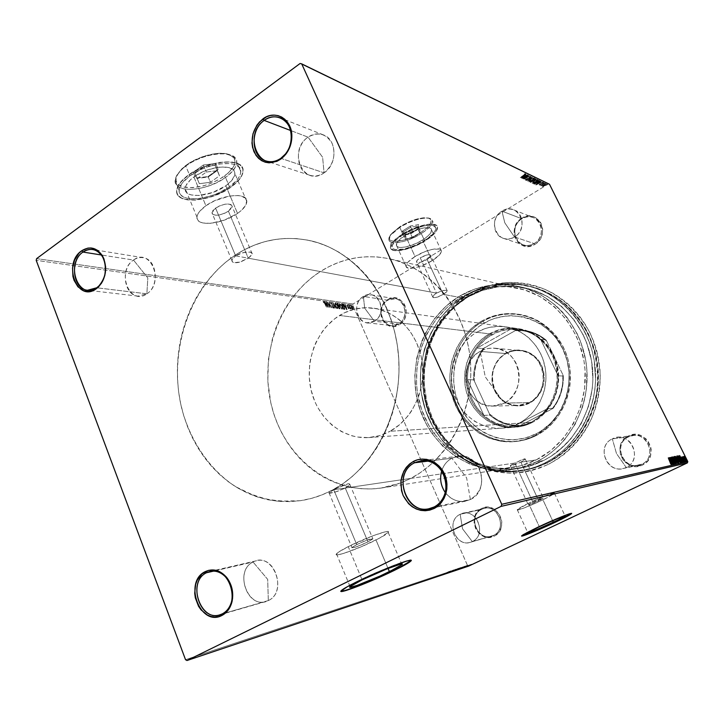 <?xml version="1.0" encoding="UTF-8"?>
<svg xmlns="http://www.w3.org/2000/svg" width="724" height="724" viewBox="0 0 724 724"><rect width="100%" height="100%" fill="white"/><g stroke="black" fill="none" stroke-linecap="round" stroke-linejoin="round"><path stroke-width="0.54" stroke-dasharray="3.62 2.71" d="M547.127 462.699C528.647 471.134 508.529 473.152 489.379 468.772C464.22 461.478 443.296 442.934 431.839 418.644C412.255 375.322 428.717 319.139 468.917 295.609L468.908 294.216C428.02 318.18 411.286 375.294 431.196 419.368C440.355 438.138 453.713 452.717 471.279 463.107C483.351 468.817 496.058 472.157 509.397 473.143C522.837 472.681 535.878 469.713 548.521 464.247L547.127 462.699L544.611 463.098C536.737 467.007 528.547 469.623 520.058 470.953C477.713 477.487 436.4 448.247 424.309 406.571C411.938 364.968 429.613 316.524 466.057 295.066L468.917 295.609C432.626 316.949 415.024 365.131 427.35 406.508C439.387 447.948 480.537 477.026 522.683 470.51C531.135 469.197 539.28 466.591 547.127 462.699C579.906 446.491 601.318 406.897 597.427 367.62C593.635 328.316 565.308 294.894 530.601 286.451C508.755 281.464 488.193 284.523 468.917 295.609L466.057 295.066C485.415 283.908 506.067 280.831 528.022 285.835C562.883 294.315 591.354 327.927 595.164 367.466C599.065 406.978 577.544 446.798 544.611 463.098L547.127 462.699L548.521 464.247L540.285 467.831L531.805 470.51L523.144 472.265L514.402 473.089L505.66 472.989L497.008 471.976L488.528 470.066L480.293 467.297L464.862 459.288L451.242 448.328L445.26 441.866L435.205 427.323L427.92 411.051L423.649 393.63L422.689 384.688L423.133 366.697L426.726 349.086L429.667 340.624L437.739 324.723L442.807 317.438L454.781 304.523L468.908 294.216L476.627 290.179L493.044 284.568L501.587 283.048L510.266 282.441L518.99 282.74L527.669 283.962L536.222 286.107L544.557 289.166L552.602 293.102L560.249 297.908L567.444 303.528L574.087 309.908L580.114 317.003L585.454 324.741L590.042 333.031L593.834 341.8L596.775 350.959L598.839 360.407L599.988 370.036L600.223 379.756L599.535 389.458L597.934 399.033L595.427 408.381L592.06 417.395L587.852 426.002L582.874 434.083L577.173 441.577L570.811 448.4L563.86 454.491L556.403 459.794L548.521 464.247C566.82 454.346 581.888 438.473 591.508 418.653C596.857 404.87 599.762 390.517 600.232 375.584C599.246 360.697 595.852 346.515 590.042 333.031C579.779 313.745 564.258 298.668 545.724 289.672C532.973 284.813 519.913 282.451 506.538 282.586C493.297 284.152 480.754 288.025 468.908 294.216L468.917 295.609C486.6 286.061 505.442 282.641 525.443 285.346C538.366 288.396 550.466 293.799 561.734 301.564C572.231 310.56 580.947 321.311 587.879 333.809C596.766 353.457 599.59 375.656 595.897 397.286C592.295 411.44 586.503 424.436 578.53 436.282C569.48 447.151 559.009 455.957 547.127 462.699M324.053 172.855C337.529 164.529 337.14 139.578 323.483 134.935C318.27 133.008 313.13 133.741 308.062 137.153L290.605 130.492L308.062 137.153C318.234 131.451 326.298 133.632 332.253 143.678C336.099 155.262 333.366 164.991 324.053 172.855L322.623 157.307L308.062 137.153L322.623 157.307L324.053 172.855C303.637 187.751 287.283 150.61 308.062 137.153C294.424 145.922 295.483 171.244 309.7 175.217C314.551 176.737 319.338 175.95 324.053 172.855L281.536 158.547L324.053 172.855M280.849 158.312L281.536 158.547L280.849 158.312M146.863 293.808C159.841 285.935 156.99 259.156 143.081 257.699C139.732 257.174 136.537 257.961 133.497 260.061L101.351 254.975L133.497 260.061C150.574 246.848 164.909 282.496 146.863 293.808L147.823 277.944L133.497 260.061L147.823 277.944L146.863 293.808C129.605 306.487 115.912 271.364 133.497 260.061C120.483 268.269 123.786 295.175 137.994 296.116L146.863 293.808L97.45 287.871L146.863 293.808M96.708 287.781L97.45 287.871L96.708 287.781M268.323 600.567C286.713 592.576 275.591 555.353 256.604 560.729L213.716 571.082L253.056 562.014C272.396 550.638 288.795 591.399 268.323 600.567L267.681 579.39L253.056 562.014L267.681 579.39L268.323 600.567C248.766 611.291 233.155 571.245 253.056 562.014C234.621 570.421 246.486 607.898 265.762 601.544L225.626 612.911L268.323 600.567M222.322 613.871L225.626 612.911L222.322 613.871M470.374 499.515C491.098 490.483 480.673 452.645 458.636 456.22L451.885 458.247L428.481 461.079L451.885 458.247C463.55 453.749 472.817 457.423 479.704 469.279C484.166 482.456 481.053 492.528 470.374 499.515L466.627 477.894L451.885 458.247L466.627 477.894L470.374 499.515C460.745 503.461 452.4 501.162 445.341 492.628C450.726 499.488 457.45 502.338 465.496 501.171L470.374 499.515L437.577 506.275L470.374 499.515M434.065 506.999L437.577 506.275L434.065 506.999M641.826 464.193C625.111 472.944 611.382 444.509 628.495 436.898L628.341 436.02C610.178 444.093 624.749 474.283 642.505 464.998L641.826 464.193L622.549 468.618C605.698 472.627 596.567 445.749 612.314 438.853L628.495 436.898C613.328 443.495 622.133 469.206 638.351 465.342L641.826 464.193C656.587 457.993 649.111 433.015 633.337 435.504L628.495 436.898L612.314 438.853C594.54 446.789 608.784 476.546 626.169 467.423L616.486 453.541L612.314 438.853L616.486 453.541L626.169 467.423C644.333 459.496 629.545 429.359 612.314 438.853L617.346 437.396C633.735 434.807 641.509 460.953 626.169 467.423L641.826 464.193L642.505 464.998L636.577 466.473L630.495 465.514L625.192 462.274L623.083 459.939L620.35 454.31L619.907 448.102L620.568 445.079L623.554 439.739L628.341 436.02L634.233 434.472L640.324 435.359L645.69 438.563L647.844 440.889L650.632 446.572L651.175 449.695L650.424 455.912L647.374 461.297L642.505 464.998C661.066 456.935 645.944 426.355 628.341 436.02L628.495 436.898C645.075 427.812 659.302 456.6 641.826 464.193M534.059 243.554C518.827 253.291 506.357 227.472 521.968 218.793L521.914 218.141C505.352 227.354 518.574 254.767 534.764 244.441L534.059 243.554L514.456 236.956C510.818 239.047 507.108 239.508 503.334 238.323C492.257 235.2 491.352 217.064 501.949 211.155L521.968 218.793C511.723 224.422 512.61 241.807 523.307 244.839C526.963 245.979 530.547 245.554 534.059 243.554C544.104 238.178 543.742 221.218 533.525 217.68C529.615 216.223 525.76 216.594 521.968 218.793L501.949 211.155C485.804 220.259 498.682 247.156 514.456 236.956L504.791 222.793L501.949 211.155L504.791 222.793L514.456 236.956C530.936 227.825 517.597 200.629 501.949 211.155C505.877 208.847 509.868 208.449 513.913 209.951C524.484 213.607 524.855 231.318 514.456 236.956L534.059 243.554L534.764 244.441L532.131 245.671L526.556 246.441L521.271 244.893L518.999 243.327L515.597 238.884L514.13 233.3L514.203 230.332L515.941 224.621L519.561 219.897L521.914 218.141L527.28 216.177L532.828 216.503L535.407 217.526L539.661 221.11L541.181 223.535L542.683 229.182L541.986 235.146L540.837 237.952L539.199 240.504L534.764 244.441C551.67 235.209 537.968 207.489 521.914 218.141L521.968 218.793C537.09 208.756 549.978 234.857 534.059 243.554M398.399 324.062C384.833 332.769 373.792 307.953 387.702 300.261L387.765 299.591C373.005 307.754 384.716 334.099 399.123 324.859L398.399 324.062L374.353 321.175L367.149 322.759C355.565 321.945 352.751 302.234 363.348 296.415L387.702 300.261C377.412 305.836 380.154 324.786 391.403 325.583L398.399 324.062C408.58 318.696 406.245 299.989 395.268 298.759L387.702 300.261L363.348 296.415C349.031 304.442 360.371 330.253 374.353 321.175L364.706 308.18L363.348 296.415L364.706 308.18L374.353 321.175C388.942 313.139 377.222 287.039 363.348 296.415L371.141 294.831C382.453 296.089 384.851 315.574 374.353 321.175L398.399 324.062L399.123 324.859L394.318 326.488L389.394 325.936L387.132 324.859L383.412 321.311L381.213 316.397L380.878 310.858L382.435 305.51L383.865 303.175L385.666 301.166L390.091 298.487L395.033 297.881L399.757 299.455L403.539 302.976L404.879 305.32L406.2 310.696L405.567 316.316L404.535 318.931L403.078 321.284L399.123 324.859C414.173 316.687 402.064 290.053 387.765 299.591L387.702 300.261C401.168 291.292 412.562 316.37 398.399 324.062M493.388 535.443C478.591 543.244 466.5 516.049 481.668 509.361L481.65 508.465C465.559 515.579 478.383 544.43 494.103 536.167L493.388 535.443L470.274 542.312C455.152 547.263 445.649 520.637 460.165 514.312L481.668 509.361C467.623 515.461 476.826 540.964 491.451 536.176L493.388 535.443C507.28 529.606 498.782 504.429 484.356 508.411L460.165 514.312C444.5 521.262 456.971 549.643 472.274 541.552L462.555 528.837L460.165 514.312L462.555 528.837L472.274 541.552C488.257 534.638 475.342 505.895 460.165 514.312L462.944 513.334C477.858 509.207 486.637 535.507 472.274 541.552L493.388 535.443L494.103 536.167L488.854 537.398L483.478 536.321L478.799 533.117L475.496 528.294L474.084 522.565L474.745 516.791L477.406 511.841L479.36 509.922L484.184 507.542L489.587 507.397L494.745 509.515L498.881 513.606L501.334 519.027L501.804 521.986L501.126 527.823L498.411 532.81L494.103 536.167C510.529 529.081 497.243 499.859 481.65 508.465L481.668 509.361C496.356 501.261 508.845 528.773 493.388 535.443M434.328 294.668L436.509 293.102L420.228 257.798C417.739 259.391 416.508 260.703 416.526 261.744C417.92 263.283 421.459 262.531 427.142 259.482L443.278 294.36L437.875 297.003L433.676 297.826L432.807 296.768L434.328 294.668L433.052 296.143L433.124 297.627L436.599 297.437L443.278 294.36L460.591 297.573C425.585 318.207 408.472 364.796 420.173 404.942C431.613 445.151 471.062 473.532 511.705 467.65C520.194 466.41 528.375 463.822 536.24 459.894L520.873 462.156L538.737 500.791C532.583 503.669 529.108 505.017 528.303 504.827L532.909 502.194L514.864 463.052L510.284 465.704L515.108 464.573L520.873 462.156L510.909 465.74L510.284 465.704L510.827 465.215L514.864 463.052L345.276 488.066L367.991 541.887C358.271 546.448 352.914 548.33 351.927 547.543L356.742 544.593L333.746 489.768L328.913 492.981L335.357 492.012L345.276 488.066L337.348 491.379L330.624 493.144L328.913 492.981L333.746 489.768L332.705 489.913C322.216 495.497 311.365 499.098 300.161 500.718C284.994 502.058 270.17 500.61 255.699 496.383L235.327 486.537C209.716 469.595 190.774 441.776 182.005 409.494C167.443 352.362 189.245 286.197 234.495 255.635L235.626 255.853L215.589 208.078L211.924 212.747C214.096 216.476 219.589 215.96 228.413 211.191L248.251 258.187L240.911 261.789L234.214 262.749L232.35 261.853L231.942 260.188L233.074 258.061L235.626 255.853L232.314 259.165L231.952 261.102L233.119 262.414L235.599 262.848L239.011 262.35L248.251 258.187L436.509 293.102L434.328 294.668M432.11 260.685C421.368 267.455 406.155 270.74 405.992 266.197C405.938 263.663 408.96 260.441 415.042 256.54L405.25 235.255C399.223 239.192 396.263 242.504 396.381 245.174C396.662 249.943 411.884 246.857 422.526 240.015L432.11 260.685L422.526 240.015L427.73 236.196L430.898 232.567L431.54 229.671L429.504 227.96L425.06 227.734L418.861 229.037L408.463 233.381L400.001 239.182L396.942 242.839L396.517 245.671L397.313 246.64L400.752 247.508L406.146 246.884L416.083 243.472L422.526 240.015C428.708 236.042 431.73 232.666 431.594 229.906C431.323 225.245 415.992 228.277 405.25 235.255L415.042 256.54C425.893 249.644 441.206 246.395 441.368 250.839C441.432 253.472 438.346 256.748 432.11 260.685L422.201 265.563L415.657 267.608L408.291 268.133L406.11 266.676L406.598 263.97L407.856 262.26L415.042 256.54L425.26 251.499L431.993 249.427L439.332 249.029L441.314 250.613L441.296 251.88L439.278 255.092L432.11 260.685M237.535 213.408C222.476 224.377 195.724 227.11 196.982 217.1C197.308 213.589 200.286 209.797 205.906 205.725L193.896 176.964C188.349 181.09 185.444 184.991 185.199 188.656C184.149 199.109 210.946 196.892 225.816 185.769L237.535 213.408L225.816 185.769L231.87 180.33L234.73 174.991L234.784 172.611L233.888 170.547L229.399 167.706L221.861 166.945L217.291 167.416L207.435 169.977L202.566 171.968L193.896 176.964L190.466 179.769L186.059 185.416L185.244 188.041L185.407 190.376L186.511 192.358L188.521 193.905L191.326 194.964L198.892 195.498L212.82 192.439L225.816 185.769C231.698 181.507 234.721 177.443 234.875 173.561C235.852 163.552 209.01 165.479 193.896 176.964L205.906 205.725C221.209 194.403 248.024 191.951 246.83 201.543C246.585 205.254 243.49 209.209 237.535 213.408L224.44 220.087L210.494 223.327L202.964 222.983L200.177 222.033L198.213 220.603L197.154 218.738L197.046 216.503L197.905 213.987L199.724 211.272L205.906 205.725L214.648 200.747L229.427 196.068L238.078 195.516L241.499 196.068L245.916 198.684L246.757 200.629L245.617 205.417L240.965 210.775L237.535 213.408M230.929 187.181C211.118 201.951 175.317 204.992 176.728 190.919C177.081 186.059 180.928 180.891 188.276 175.416L188.186 175.199C180.837 180.674 176.991 185.842 176.638 190.702C175.235 204.783 211.028 201.752 230.838 186.973L225.589 190.303L213.589 195.815L207.272 197.815L195.091 199.905L184.982 199.227L181.199 197.842L178.475 195.806L176.946 193.172L176.692 190.059L177.733 186.557L180.059 182.81L188.186 175.199L193.67 171.642L206.394 165.778L219.643 162.357L231.246 161.905L235.843 162.819L239.391 164.429L241.771 166.665L242.911 169.443L242.793 172.629L241.436 176.104L238.92 179.742L230.838 186.973C238.766 181.253 242.821 175.778 243.011 170.547C244.305 157.262 208.403 159.769 188.186 175.199L188.276 175.416C208.503 159.986 244.395 157.47 243.101 170.755C242.911 175.986 238.857 181.453 230.929 187.181L222.82 192.05L213.68 196.023L204.213 198.792L195.181 200.114L187.317 199.878L181.29 198.059L177.652 194.774L176.747 191.887L177.136 188.557L180.149 183.027L183.67 179.19L190.919 173.597L199.924 168.674L206.485 165.995L216.494 163.162L222.874 162.176L228.703 161.95L235.934 163.027L239.481 164.638L242.585 168.203L243.101 171.199L241.526 176.312L237.345 181.787L230.929 187.181M425.332 240.793C411.142 249.898 390.815 254.034 390.435 247.626C390.29 244.078 394.227 239.68 402.245 234.422L402.173 234.268C394.155 239.517 390.218 243.925 390.363 247.472C390.743 253.871 411.069 249.744 425.26 240.639L416.689 245.219L403.476 249.771L396.281 250.613L393.594 250.287L390.571 248.196L391.078 244.431L392.689 242.078L402.173 234.268L411.087 229.463L424.825 224.793L432.074 224.078L434.681 224.512L436.454 225.435L437.359 226.82L436.454 230.712L434.708 233.056L425.26 240.639C433.54 235.309 437.595 230.793 437.414 227.074C437.052 220.865 416.544 224.902 402.173 234.268L402.245 234.422C416.617 225.064 437.124 221.028 437.486 227.236C437.667 230.947 433.613 235.463 425.332 240.793L414.499 246.359L401.558 250.314L393.657 250.441L391.729 249.635L390.426 247.554L391.159 244.594L393.892 240.983L402.245 234.422L413.522 228.594L424.898 224.956L430.572 224.223L434.753 224.666L437.097 226.232L437.54 227.825L437.088 229.78L434.78 233.209L425.332 240.793M348.226 546.638C341.719 549.959 337.809 552.358 336.506 553.824C332.479 558.114 358.588 548.846 375.982 539.959L388.064 568.44L375.982 539.959C382.833 536.493 386.906 533.995 388.218 532.466C392.164 528.321 366.027 537.498 348.226 546.638L362.1 579.861L348.226 546.638L338.271 552.322L336.198 554.412L338.135 554.765L343.683 553.389L361.674 546.575L379.991 537.878L388.417 532.131L386.96 531.552L384.77 531.941L373.34 535.633L348.226 546.638M528.538 503.243C521.751 506.574 517.995 508.728 517.262 509.705C516.04 511.416 531 505.605 542.919 499.777L552.629 520.746L542.919 499.777C549.851 496.393 553.688 494.193 554.439 493.189C555.679 491.496 540.62 497.316 528.538 503.243L539.344 526.737L528.538 503.243L517.235 509.85L522.891 508.438L535.914 503.053L548.901 496.755L554.466 493.116L546.285 495.424L528.538 503.243M521.687 535.878L528.656 531.506L546.674 522.963L564.611 515.37L571.508 513.397C573.109 511.633 553.109 519.732 536.882 527.479L536.882 527.479C527.76 531.841 522.656 534.556 521.588 535.642L521.633 535.869M357.258 581.309C348.525 585.598 343.212 588.585 341.321 590.25L340.941 591.137L341.583 590.024L345.23 587.616L357.258 581.309C379.819 570.177 412.952 557.371 411.006 560.394L406.426 560.883L394.363 565.1L357.258 581.309M537.027 461.577C529.108 465.523 520.891 468.138 512.348 469.424C470.835 475.587 430.472 446.681 418.725 405.657C406.707 364.697 424.119 317.103 459.867 296.007L467.134 297.374C431.785 318.153 414.544 365.104 426.454 405.503C438.074 445.966 478.021 474.446 519.063 468.347C527.506 467.08 535.633 464.5 543.443 460.6L537.027 461.577L543.443 460.6L551 456.319L564.783 445.378L570.865 438.825L581.082 423.875L588.322 406.978L592.25 388.842L592.911 379.548L591.58 360.995L586.802 343.167L583.182 334.75L573.689 319.375L561.571 306.433L547.362 296.424L531.688 289.681L515.18 286.423L498.501 286.695L482.293 290.414L467.134 297.374L453.577 307.257L442.065 319.664L432.988 334.108L426.617 350.081L423.16 367.005L422.735 384.299L423.658 392.906L427.766 409.639L430.916 417.639L439.278 432.509L450.174 445.45L463.251 455.966L478.066 463.631L494.094 468.102L510.764 469.143L527.434 466.636L543.443 460.6C575.499 444.708 596.359 405.883 592.449 367.457C588.63 329.004 560.792 296.406 526.81 288.342C505.669 283.636 485.786 286.65 467.134 297.374L459.867 296.007C478.718 285.12 498.827 282.052 520.203 286.804C554.584 294.967 582.775 328.035 586.63 367.059C590.594 406.064 569.453 445.459 537.027 461.577L520.827 467.686L512.429 469.405L503.958 470.22L487.098 469.161L470.89 464.618L455.912 456.835L442.699 446.165L431.685 433.043L427.124 425.712L420.056 409.856L415.911 392.888L414.807 375.385L416.78 357.964L421.766 341.212L425.341 333.275L434.527 318.614L446.156 306.035L459.867 296.007L475.179 288.939L491.578 285.156L508.447 284.867L525.144 288.161L541.009 294.994L555.38 305.139L561.815 311.365L567.643 318.27L577.254 333.864L580.919 342.398L585.752 360.498L586.874 369.873L586.422 388.761L584.874 398.082L582.449 407.178L575.118 424.318L564.774 439.486L558.611 446.138L551.887 452.066L544.665 457.233L537.027 461.577C529.108 465.523 520.891 468.138 512.348 469.424C470.835 475.587 430.472 446.681 418.725 405.657C406.707 364.697 424.119 317.103 459.867 296.007L467.134 297.374C431.785 318.153 414.544 365.104 426.454 405.503C438.074 445.966 478.021 474.446 519.063 468.347C527.506 467.08 535.633 464.5 543.443 460.6L537.027 461.577L543.443 460.6L527.434 466.636L510.764 469.143L494.094 468.102L478.066 463.631L463.251 455.966L450.174 445.45L439.278 432.509L430.916 417.639L427.766 409.639L423.658 392.906L422.735 384.299L423.16 367.005L426.617 350.081L432.988 334.108L442.065 319.664L453.577 307.257L467.134 297.374L482.293 290.414L498.501 286.695L515.18 286.423L531.688 289.681L547.362 296.424L561.571 306.433L573.689 319.375L583.182 334.75L586.802 343.167L591.58 360.995L592.911 379.548L592.25 388.842L588.322 406.978L581.082 423.875L570.865 438.825L558.132 451.224L551 456.319L543.443 460.6C575.499 444.708 596.359 405.883 592.449 367.457C588.63 329.004 560.792 296.406 526.81 288.342C505.669 283.636 485.786 286.65 467.134 297.374L459.867 296.007C478.718 285.12 498.827 282.052 520.203 286.804C554.584 294.967 582.775 328.035 586.63 367.059C590.594 406.064 569.453 445.459 537.027 461.577L544.665 457.233L551.887 452.066L558.611 446.138L564.774 439.486L575.118 424.318L582.449 407.178L584.874 398.082L586.422 388.761L586.874 369.873L585.752 360.498L580.919 342.398L577.254 333.864L567.643 318.27L561.815 311.365L555.38 305.139L541.009 294.994L525.144 288.161L508.447 284.867L491.578 285.156L475.179 288.939L459.867 296.007L446.156 306.035L434.527 318.614L425.341 333.275L421.766 341.212L416.78 357.964L414.807 375.385L415.911 392.888L420.056 409.856L427.124 425.712L431.685 433.043L442.699 446.165L455.912 456.835L470.89 464.618L487.098 469.161L503.958 470.22L512.429 469.405L520.827 467.686L537.027 461.577M185.534 659.7L467.586 565.634L352.697 305.139L36.2 260.323L352.697 305.139L467.586 565.634L468.663 566.105L467.586 565.634L185.534 659.7M352 308.723L351.077 305.546L353.086 308.27L353.041 309.401L352 308.723L353.131 309.266L351.194 307.356L351.167 305.546L352.832 307.582L352.878 309.419L353.466 308.723L351.43 305.392L351.194 307.356L352 308.723M349.439 306.551L351.068 309.058L350.289 308.487L350.307 309.012L348.651 305.257L351.068 309.058L350.289 308.487L350.307 309.012L348.325 304.958L348.914 305.094L350.307 309.012L350.552 308.334L351.276 308.985L350.036 307.845L349.14 305.13L349.439 306.551M346.778 305.41L347.022 304.967L347.665 305.555L348.181 307.953L348.977 308.388L348.669 308.831L347.909 307.818L347.022 304.967L347.973 306.116L348.144 307.872L349.14 308.677L348.959 307.89L348.588 308.406L348.144 307.872L348.235 305.962L347.276 304.804L346.778 305.41L347.321 305.618L346.778 305.41M344.135 309.492L341.402 304.234L342.941 304.795L344.244 306.795L344.85 309.238L343.683 309.438L341.402 304.234L342.352 304.171L341.665 304.08L343.683 309.438L345.022 309.238L344.135 309.492M336.913 303.609L338.76 305.003L339.891 308.867L339.203 308.84L336.913 303.609L339.203 308.84L336.913 303.609L338.886 305.275L339.927 308.84L339.203 308.84L340.199 308.677L338.986 306.542L339.149 305.112L337.782 303.528L336.913 303.609M332.796 303.03L336.117 308.433L333.366 304.297L334.108 308.162L333.058 302.867L334.108 308.162L332.796 303.03L336.117 308.433L333.366 304.297L334.108 308.162L334.633 308.035L333.637 304.134L335.864 308.397L336.379 308.27L332.796 303.03M327.384 302.27L329.103 306.216L328.949 302.487L331.257 307.781L329.293 303.799L329.456 307.546L327.411 302.071L329.103 306.216L328.949 302.487L331.257 307.781L329.293 303.799L329.456 307.546L327.411 302.071L329.456 307.546L329.556 303.637L331.013 307.754L331.52 307.619L329.212 302.324L329.103 306.216L327.384 302.27M324.732 303.573L323.23 302.134L323.565 301.6L324.379 302.361L326.524 307.157L325.004 303.401L326.28 307.121L324.732 303.573L323.23 302.134L323.565 301.6L324.949 303.555L326.28 307.121L326.786 306.985L325.221 303.383L323.827 301.437L323.23 302.134L323.538 302.56L324.062 301.98L324.732 303.573M327.936 307.338L324.605 301.881L325.936 303.664L326.814 303.79L326.66 302.17L327.972 307.347L324.605 301.881L325.936 303.664L326.814 303.79L326.66 302.17L327.972 307.347L326.931 301.998L326.397 302.125L326.814 303.79L325.936 303.664L324.868 301.709L327.936 307.338M330.587 303.673L330.714 302.614L331.8 303.637L332.37 306.922L333.42 307.356L333.312 308.162L332.044 306.659L331.628 303.745L330.995 303.157L330.587 303.673L331.04 302.451L330.587 303.673L331.158 303.808L330.587 303.673M335.23 305.818L334.814 303.437L335.855 303.582L337.484 305.926L338.099 308.288L336.968 308.406L335.339 306.053L337.873 308.596L335.23 305.818L335.221 303.238L337.592 306.162L337.61 308.759L338.208 308.505L337.855 305.999L335.483 303.075L335.23 305.818M339.755 306.433L339.33 304.071L340.352 304.216L341.972 306.542L342.588 308.886L341.475 309.003L339.972 306.904L340.018 306.27L342.371 309.193L339.755 306.433L339.728 303.881L342.081 306.777L342.108 309.356L342.696 309.112L342.343 306.614L339.99 303.718L339.755 306.433M346.769 309.845L343.547 304.542L344.823 306.27L345.656 306.388L345.484 304.813L346.805 309.854L343.547 304.542L344.823 306.27L345.656 306.388L345.484 304.813L346.805 309.854L345.746 304.65L345.239 304.777L345.656 306.388L344.823 306.27L343.81 304.379L346.769 309.845M349.828 305.763L350.516 306.044L350.081 305.202L349.828 305.763M352.624 306.152L353.303 306.433L352.878 305.591L352.624 306.152M548.358 183.959L300.098 63.486L548.358 183.959L353.022 304.017L548.358 183.959L549.507 184.267L548.358 183.959M36.625 258.622L353.022 304.017L352.697 305.139L353.022 304.017L36.625 258.622M542.43 185.606L546.349 183.769L544.131 185.697L542.421 186.258L542.43 185.606L542.394 186.53L542.43 185.606L543.661 184.674L546.294 183.733L544.891 185.263L542.24 186.222L543.498 186.349L546.548 184.14L546.294 183.733L542.43 185.606M543.163 183.742L540.538 185.579L541.136 184.991L541.199 185.815L541.842 184.584L544.638 183.244L543.163 183.742M542.285 182.385L543.172 182.222L542.909 182.738L539.099 184.729L542.457 182.855L542.285 182.385L543.235 182.285L542.394 183.1L539.986 184.05L539.289 185.054L540.412 184.611L539.751 184.738L539.986 184.05L542.548 183.407L543.389 182.593L542.285 182.385L542.176 182.964L542.285 182.385M533.769 183.724L538.855 180.213L539.534 180.584L536.022 183.371L533.425 183.561L538.855 180.213L539.38 180.466L538.855 180.213L533.425 183.561L534.665 184.177L533.769 183.724M535.47 178.575L536.031 178.982L535.19 179.842L531.344 181.986L530.013 181.959L535.47 178.575L530.167 182.276L535.47 178.575L536.031 178.909L534.918 180.014L530.013 181.959L530.493 182.43L532.375 181.842L533.163 180.71L535.072 180.33L536.185 179.226L535.47 178.575M532.357 177.072L527.651 180.846L531.045 177.905L526.122 180.131L532.357 177.072L526.276 180.448L532.357 177.072L527.651 180.846L531.045 177.905L526.122 180.131L526.475 180.538L531.045 177.905L527.461 180.756L527.814 181.172L532.357 177.072M528.276 175.099L524.158 177.661L529.452 175.67L523.932 179.1L527.868 176.457L522.556 178.457L528.086 175.009L528.429 175.416L528.086 175.009L524.158 177.661L529.452 175.67L523.932 179.1L527.868 176.457L522.556 178.457L528.086 175.009L522.719 178.774L527.868 176.457L523.751 179.018L524.095 179.425L529.615 175.986L524.312 177.986L528.276 175.099M523.814 175.009L525.036 174.059L524.475 173.814L525.57 173.633L525.244 174.267L520.284 177.633L525.027 174.022L524.475 173.814L525.651 173.715L524.058 175.054L520.122 177.308L520.466 177.724L524.212 175.38L525.805 174.041L524.475 173.814L524.294 174.448L525.19 174.348L523.814 175.009M521.389 177.905L526.167 174.077L524.837 175.407L527.724 174.828L521.551 178.231L526.167 174.077L524.837 175.407L527.724 174.828L521.579 178.24L527.886 175.154L527.524 174.737L525.66 176.05L524.99 175.724L526.529 174.502L526.167 174.077L521.389 177.905M529.289 176.765L531.027 176.267L530.285 177.271L525.208 179.851L530.149 177.136L530.448 176.611L529.289 176.765L531.181 176.593L529.289 176.765L529.316 177.326L529.289 176.765M530.629 179.235L533.706 177.869L534.457 177.95L534.312 178.529L529.28 181.471L528.529 181.389L528.674 180.81L530.629 179.235L528.764 181.769L528.484 181.317L530.629 179.235L534.511 178.041L532.384 180.104L528.764 181.769L532.538 180.421L534.665 178.357L534.375 177.887L530.629 179.235M534.059 180.873L537.118 179.516L537.86 179.597L537.715 180.167L532.71 183.082L531.95 182.701L534.059 180.873L532.203 183.38L531.923 182.928L534.059 180.873L537.905 179.679L535.787 181.724L532.203 183.38L535.941 182.041L538.068 179.995L537.778 179.534L534.059 180.873M535.787 184.674L540.466 180.991L539.154 182.267L541.923 181.697L535.968 185L542.086 182.005L535.814 184.683L540.466 180.991L539.154 182.267L542.086 182.005L541.742 181.606L539.932 182.873L539.308 182.575L540.81 181.389L540.466 180.991L535.787 184.674M543.398 182.819L544.005 182.674L543.244 183.48L543.398 182.819L544.005 182.638L543.244 183.48L544.158 182.946L543.398 182.819M544.692 183.453L545.299 183.299L544.539 184.104L544.692 183.453L545.308 183.263L544.539 184.104L545.462 183.579L544.692 183.453M546.792 184.466L547.398 184.312L546.638 185.109L546.792 184.466L547.398 184.276L546.638 185.109L547.552 184.584L546.792 184.466M466.057 295.066L473.677 291.075L489.876 285.528L506.881 283.437L515.488 283.736L524.049 284.948L532.493 287.075L540.719 290.098L548.647 293.998L556.195 298.741L563.29 304.297L569.842 310.605L575.779 317.619L581.046 325.257L585.571 333.447L589.309 342.117L592.205 351.158L594.241 360.489L595.608 379.611L594.929 389.186L593.345 398.643L590.875 407.884L587.553 416.798L583.408 425.287L578.494 433.278L572.874 440.69L566.602 447.432L559.743 453.45L552.394 458.681L544.611 463.098L536.493 466.636L528.122 469.288L519.579 471.025L510.945 471.849L493.786 470.754L477.288 466.138L469.478 462.573L462.057 458.229L448.608 447.396L442.708 441.016L432.771 426.644L425.585 410.553L421.368 393.34L420.409 384.489L420.852 366.706L424.4 349.303L430.952 332.877L440.283 318.008L452.111 305.238L466.057 295.066L469.623 295.745C433.377 317.058 415.793 365.168 428.11 406.49C440.129 447.875 481.234 476.908 523.334 470.41C531.778 469.089 539.914 466.491 547.751 462.6L544.611 463.098C536.737 467.007 528.547 469.623 520.058 470.953C477.713 477.487 436.4 448.247 424.309 406.571C411.938 364.968 429.613 316.524 466.057 295.066C485.415 283.908 506.067 280.831 528.022 285.835C562.883 294.315 591.354 327.927 595.164 367.466C599.065 406.978 577.544 446.798 544.611 463.098L547.751 462.6C580.485 446.418 601.87 406.879 597.988 367.656C594.205 328.415 565.906 295.039 531.244 286.604C509.415 281.627 488.881 284.677 469.623 295.745L466.057 295.066L452.111 305.238L440.283 318.008L430.952 332.877L424.4 349.303L420.852 366.706L420.409 384.489L421.368 393.34L425.585 410.553L432.771 426.644L442.708 441.016L448.608 447.396L462.057 458.229L469.478 462.573L477.288 466.138L493.786 470.754L510.945 471.849L519.579 471.025L528.122 469.288L536.493 466.636L544.611 463.098L552.394 458.681L559.743 453.45L566.602 447.432L572.874 440.69L578.494 433.278L583.408 425.287L587.553 416.798L590.875 407.884L593.345 398.643L594.929 389.186L595.608 379.611L594.241 360.489L592.205 351.158L589.309 342.117L585.571 333.447L581.046 325.257L575.779 317.619L569.842 310.605L563.29 304.297L556.195 298.741L548.647 293.998L540.719 290.098L532.493 287.075L524.049 284.948L515.488 283.736L506.881 283.437L489.876 285.528L473.677 291.075L466.057 295.066M536.24 459.894L550.801 450.563L563.417 438.237L573.553 423.368L580.729 406.562L584.621 388.526L585.055 370.027L583.969 360.842L579.227 343.113L575.643 334.75L566.24 319.456L554.222 306.587L540.149 296.632L524.601 289.926L508.23 286.686L491.696 286.957L475.623 290.659L460.591 297.573L447.142 307.401L435.73 319.737L426.717 334.108L420.4 349.991L416.97 366.824L416.544 384.037L417.458 392.589L421.531 409.241L428.472 424.789L432.952 431.975L443.758 444.844L456.717 455.306L471.405 462.926L487.306 467.36L503.841 468.392L520.366 465.894L536.24 459.894C568.069 444.047 588.766 405.331 584.802 367.068C580.938 328.777 553.19 296.387 519.407 288.505C498.574 283.953 478.971 286.976 460.591 297.573L443.278 294.36L446.871 291.645L447.224 290.713L446.455 290.215L442.12 290.731L436.509 293.102L248.251 258.187L252.142 254.296L251.916 252.884L250.16 252.07L243.264 252.586L235.626 255.853L234.495 255.635C258.26 239.906 283.871 235.001 311.338 240.92C355.9 251.255 393.358 297.989 398.408 354.317C403.621 410.599 375.195 467.487 332.705 489.913L348.19 483.75L349.719 483.867L349.719 484.781L345.276 488.066L514.864 463.052L524.619 458.808L525.244 458.962L524.773 459.686L520.873 462.156L536.24 459.894M234.495 255.635L244.015 249.925L253.988 245.3L264.332 241.807L274.948 239.508L285.745 238.431L296.623 238.621L307.474 240.087L318.189 242.83L328.669 246.848L338.787 252.124L348.443 258.613L357.529 266.269L365.946 275.02L373.584 284.794L380.353 295.483L386.182 306.994L390.987 319.203L394.716 331.981L397.304 345.185L398.743 358.661L398.996 372.272L398.064 385.865L395.956 399.277L392.698 412.363L388.326 424.988L382.906 436.997L376.498 448.265L369.186 458.681L361.05 468.147L352.19 476.555L342.705 483.831L332.705 489.913L322.307 494.764L311.61 498.347L300.741 500.637L289.808 501.632L278.903 501.343L268.151 499.804L257.644 497.035L247.481 493.089L237.743 488.012L228.513 481.867L219.87 474.736L211.888 466.681L204.62 457.794L198.123 448.147L192.448 437.848L187.625 426.97L183.706 415.63L180.701 403.901L178.638 391.91L177.525 379.729L177.371 367.475L178.185 355.249L179.941 343.14L182.647 331.257L186.276 319.7L190.801 308.56L196.186 297.926L202.394 287.908L209.39 278.586L217.11 270.043L225.499 262.369L234.495 255.635C258.26 239.906 283.871 235.001 311.338 240.92C355.9 251.255 393.358 297.989 398.408 354.317C403.621 410.599 375.195 467.487 332.705 489.913L410.725 478.41C449.423 458.455 475.025 408.571 470.247 359.231C465.604 309.863 431.64 268.586 390.87 259.111C365.738 253.662 342.217 257.807 320.316 271.554L234.495 255.635L320.316 271.554C278.604 298.279 258.405 357.059 272.034 407.775C285.346 458.545 331.954 495.071 381.023 488.076L400.752 482.917L410.725 478.41L332.705 489.913C322.216 495.497 311.365 499.098 300.161 500.718L277.6 501.225C262.712 498.926 248.622 494.03 235.327 486.537C209.716 469.595 190.774 441.776 182.005 409.494C167.443 352.362 189.245 286.197 234.495 255.635L244.015 249.925L253.988 245.3L264.332 241.807L274.948 239.508L285.745 238.431L296.623 238.621L307.474 240.087L318.189 242.83L328.669 246.848L338.787 252.124L348.443 258.613L357.529 266.269L365.946 275.02L373.584 284.794L380.353 295.483L386.182 306.994L390.987 319.203L394.716 331.981L397.304 345.185L398.743 358.661L398.996 372.272L398.064 385.865L395.956 399.277L392.698 412.363L388.326 424.988L382.906 436.997L376.498 448.265L369.186 458.681L361.05 468.147L352.19 476.555L342.705 483.831L332.705 489.913L322.307 494.764L311.61 498.347L300.741 500.637L289.808 501.632L278.903 501.343L268.151 499.804L257.644 497.035L247.481 493.089L237.743 488.012L228.513 481.867L219.87 474.736L211.888 466.681L204.62 457.794L198.123 448.147L192.448 437.848L187.625 426.97L183.706 415.63L180.701 403.901L178.638 391.91L177.525 379.729L177.371 367.475L178.185 355.249L179.941 343.14L182.647 331.257L186.276 319.7L190.801 308.56L196.186 297.926L202.394 287.908L209.39 278.586L217.11 270.043L225.499 262.369L234.495 255.635M532.909 502.194L543.398 498.094L531.697 503.895L528.42 504.691L532.909 502.194C539.09 499.298 542.584 497.94 543.38 498.13L538.737 500.791L520.873 462.156L525.144 459.26L524.619 458.808L522.972 459.278L514.864 463.052L532.909 502.194M356.742 544.593L366.787 540.185L372.987 538.71L367.991 541.887L356.326 546.864L351.81 547.751L356.742 544.593C366.516 540.004 371.901 538.095 372.896 538.882L367.991 541.887L345.276 488.066L348.163 486.275L349.918 484.238L348.19 483.75L345.348 484.483L333.746 489.768L356.742 544.593M228.413 211.191L231.68 207.924L232.096 205.987L230.983 204.593L228.494 203.96L225.01 204.204L219.091 206.087L213.082 210.304L211.96 212.413L212.385 214.096L215.671 215.272L219.137 215.01L224.956 213.146L228.413 211.191L232.132 206.44C229.951 202.747 224.44 203.29 215.589 208.078L235.626 255.853L239.21 253.934L245.255 252.178L250.16 252.07L252.224 253.527L251.671 255.174L248.251 258.187L228.413 211.191M427.142 259.482L430.056 257.201L430.843 255.391L429.223 254.667L427.033 254.939L420.228 257.798L417.314 260.106L416.572 261.907L417.431 262.513L420.418 262.314L427.142 259.482C429.658 257.889 430.898 256.567 430.871 255.509C429.486 253.979 425.938 254.739 420.228 257.798L436.509 293.102L443.45 290.405L447.224 290.713L446.292 292.243L443.278 294.36L427.142 259.482M445.993 573.363L449.541 571.299L443.749 573.897L445.993 573.363M449.333 571.363L443.559 574.032L449.333 571.363M450.907 571.236L444.654 573.661L450.907 571.236M450.79 570.883L444.654 573.661L450.79 570.883M449.514 571.48L447.459 572.413L449.514 571.48M447.206 573.173L453.622 569.933L447.206 573.173M446.853 572.928L453.622 569.933L446.853 572.928M450.581 571.987L455.487 569.317L450.563 571.942M451.695 571.127L455.496 569.308L451.695 571.127M451.903 571.625L457.821 568.539L451.903 571.625M456.084 569.118L451.758 571.29L456.084 569.118M455.586 570.032L459.387 568.032L455.586 570.032M459.188 568.069L453.577 570.657L459.188 568.069M457.287 569.073L454.138 570.412L457.287 569.073M455.468 570.431L461.043 567.489L455.468 570.431M460.473 567.652L455.324 570.096L460.473 567.652M458.066 568.838L456.048 569.779L458.066 568.838M460.355 567.77L458.491 568.621L460.355 567.77M458.627 568.937L463.26 566.738L458.591 568.928M461.315 568.114L462.536 567.028L458.048 569.1L461.315 568.114M459.921 568.856L465.143 566.132L459.921 568.856M459.206 568.793L465.143 566.123L459.206 568.793M464.003 566.557L460.066 568.793L464.003 566.557M467.134 565.824L461.061 568.177L467.134 565.824M467.016 565.48L461.061 568.177L467.016 565.48M465.767 566.068L463.776 566.964L465.767 566.068M468.048 565.697L463.93 567.209L468.048 565.697M467.749 565.489L463.93 567.209L467.749 565.489M465.36 567.064L465.831 566.476L465.36 567.064M465.804 566.485L464.926 566.892L465.804 566.485M469.315 564.973L465.478 566.702L469.451 565.29M468.22 565.435L465.478 566.702L468.22 565.435M466.853 566.566L467.315 565.978L466.853 566.566M467.288 565.987L466.419 566.394L467.46 566.304M470.446 564.982L467.469 566.023L470.446 564.982M471.433 564.186L467.46 566.032L471.433 564.186M470.021 564.928L467.966 565.797L470.021 564.928M469.261 565.761L469.731 565.182L469.261 565.761M469.695 565.182L468.826 565.58L469.695 565.182M670.433 462.165L667.953 458.057L670.958 463.921L667.953 458.057L670.433 462.165M671.076 464.319L670.343 464.03L670.524 463.351L670.804 463.994L670.071 462.337L670.343 464.03L671.076 464.319M669.238 457.704L671.03 461.469L669.238 457.704M671.383 462.057L672.985 463.984L672.487 464.193L671.646 462.002L671.03 462.174L671.999 464.211L671.492 464.41L668.876 457.876L671.492 464.41L670.804 462.283L671.284 462.174L672.623 464.156L671.383 462.057M669.655 459.414L670.904 461.532L669.655 459.414M673.383 463.894L672.895 464.093L669.727 457.704L672.949 462.283L670.949 457.351L674.243 463.704L670.668 459.306L673.383 463.894M672.895 464.093L669.727 457.704L672.949 462.283L670.723 457.496L673.881 463.876L670.668 459.306L672.895 464.093M675.383 463.622L673.926 462.491L674.234 461.975L674.786 463.098L674.732 461.849L672.125 458.663L672.044 456.953L671.89 458.147L675.03 463.785M671.99 457.794L672.243 458.609L672.252 457.659L673.012 458.364L672.37 457.604M672.243 458.609L674.94 463.025L672.243 458.609M676.352 463.224L672.306 457.17L675.248 461.858L673.637 456.808L676.352 463.224M672.306 457.17L675.248 461.858L673.42 456.944L676.017 463.387L672.306 457.17M675.51 459.93L674.433 456.482L674.225 457.894L675.51 459.93M674.786 457.106L676.669 459.677L677.474 462.428L674.813 457.097L677.212 462.41L674.958 459.387L674.46 457.269L675.284 460.066L677.13 462.591M677.564 463.007L675.148 460.102L677.555 463.007M677.148 462.582L676.65 459.649L674.433 457.278M678.605 462.717L675.13 456.6L678.605 462.717M675.963 457.043L676.958 459.07L675.963 457.043M677.329 459.686L678.542 462.021L677.329 459.686M676.958 459.858L678.261 462.156L676.958 459.858M675.709 457.188L676.696 459.197L675.709 457.188M677.99 459.396L676.922 455.975L676.714 457.378L677.99 459.396M677.266 456.6L679.13 459.152L679.936 461.876L677.302 456.591L679.673 461.731L678.985 461.568L677.347 458.627L676.922 456.772L677.764 459.532L679.61 462.039L678.768 459.288L676.922 456.772M680.026 462.446L677.637 459.568L680.026 462.446M681.429 462.075L680.696 462.328L677.601 456.093L680.696 462.328L681.429 462.075M678.669 456.518L680.433 458.962L681.157 461.396L678.669 456.518M680.832 461.541L681.248 461.233L680.415 458.935L678.931 456.627L678.044 456.708L680.506 461.659L678.044 456.708L679.546 458.111L680.804 461.568M679.655 455.586L681.384 459.224L679.655 455.586M681.727 459.794L683.275 461.659L682.795 461.858L681.99 459.74L681.411 459.903L682.352 461.867L681.872 462.066L679.302 455.749L681.872 462.066L681.184 460.002L682.922 461.822L681.727 459.794M680.062 457.242L681.266 459.278L680.062 457.242M681.836 456.889L681.872 458.274L681.501 457.043M681.981 457.505L683.737 461.061L681.791 457.595M683.809 461.26L683.121 460.726L683.673 461.088L683.42 459.812L681.872 458.274L683.809 461.26M684.397 460.926L683.89 460.555L684.406 461.577L684.397 460.926M683.89 460.555L684.406 461.577L683.89 460.555M684.995 461.269L682.415 456.935L682.868 457.577L683.058 456.627L683.275 458.346L684.995 461.269M682.415 456.935L684.777 461.405L682.415 456.935M685.329 460.708L684.832 460.337L685.338 461.369L685.329 460.708M684.832 460.337L685.338 461.369L684.832 460.337M684.153 457.215L684.071 456.428L684.153 457.215M684.289 456.998L686.071 460.518L684.289 456.998M686.162 460.907L683.8 457.378L686.162 460.907M684.017 457.125L685.89 460.609L685.592 458.663L685.8 460.645L684.452 458.672L684.062 457.116L685.248 458.826L684.361 456.962M686.85 460.373L686.334 460.102L686.859 461.025L686.85 460.373M686.352 460.002L686.859 461.025L686.352 460.002M441.749 470.681C443.613 465.052 446.998 460.907 451.885 458.247C446.998 460.907 443.613 465.052 441.749 470.681M520.284 177.633L524.99 174.638L524.629 174.14L525.787 173.995L520.284 177.633M521.579 178.24L527.886 175.154L525.66 176.05L524.99 175.724L526.33 174.403L521.579 178.24M522.9 177.407L524.855 176.041L522.9 177.407L525.018 176.366L524.348 175.796L522.9 177.407M528.249 175.326L522.719 178.774L528.022 176.774L524.095 179.425L529.615 175.986L524.312 177.986L528.249 175.326M530.448 176.611L529.163 177.009L530.448 176.611L529.995 177.67L530.448 176.611M529.244 177.661L528.058 178.068L529.244 177.661M527.045 178.403L528.221 178.385L526.267 179.199L527.045 178.403M525.253 179.878L526.113 178.873L525.343 180.122L526.791 179.833L525.253 179.878M526.837 179.235L526.791 179.833L526.837 179.235L525.814 179.525L526.837 179.235M526.267 178.982L525.968 179.842L526.267 178.982L527.244 178.909L526.267 178.982M527.859 178.357L530.185 177.751L527.859 178.357M531.027 176.267L530.185 177.751L531.027 176.267M529.452 177.081L531.126 176.565L530.674 177.416L525.343 180.131L530.158 177.57L530.638 176.955L529.452 177.081M526.276 180.448L531.208 178.222L527.814 181.172L532.547 177.407L526.276 180.448M528.764 181.769L531.027 179.398L534.62 178.267L532.538 180.421L528.764 181.769M532.357 180.33L534.05 178.846L533.045 178.647L529.235 181.308L532.357 180.33L529.181 181.109L532.357 180.33L533.805 178.24L534.068 178.665L532.357 180.33M533.805 178.24L530.801 179.317L533.959 178.557L533.271 178.222L531.199 179.081L529.235 181.317L530.954 179.643L530.411 179.57L529.072 180.991L530.529 180.873L533.271 179.253L533.805 178.24M530.167 182.276L535.624 178.891L536.176 179.19L531.823 182.149L530.167 182.276M533.298 180.62L535.579 179.525L533.298 180.62M531.09 182.095L532.873 181.072L531.09 182.095L530.746 181.697L531.09 182.095L532.049 181.434L531.09 182.095M532.049 181.434L532.583 180.656L532.873 181.09L532.203 181.751L532.493 180.611L530.746 181.697L532.493 180.611L530.746 181.697L532.049 181.434M533.488 180.403L534.9 180.249L533.488 180.403L535.289 179.1L534.9 180.249L535.425 179.208L533.488 180.403M532.203 183.38L534.457 181.036L538.013 179.905L535.941 182.041L532.203 183.38M535.769 181.959L537.452 180.484L536.457 180.285L532.665 182.928L535.769 181.959L532.611 182.729L535.769 181.959L537.208 179.878L537.47 180.303L535.769 181.959M537.208 179.878L534.231 180.955L537.371 180.195L534.629 180.719L532.665 182.937L534.384 181.272L533.841 181.208L532.511 182.611L533.941 182.484L536.357 181.136L537.208 179.878M537.597 182.511L534.665 184.177L537.751 182.819L539.742 180.982L539.38 180.466L537.597 182.511M539.009 180.52L539.715 181.181L537.986 182.674L535 184.113L533.579 183.878L539.009 180.52M534.312 183.615L536.62 183.281L539.127 181.29L538.62 180.955L534.312 183.615L538.466 180.638L534.312 183.615M534.276 183.353L535.081 183.815L534.276 183.353L537.425 182.43L535.081 183.815L538.982 181.036L537.579 182.738L538.946 181.154L538.656 180.728L539.127 181.299L538.466 180.638L538.81 181.045L538.466 180.638L534.276 183.353M535.968 185L542.086 182.005L539.308 182.575L540.62 181.299L535.968 185M537.253 184.186L539.154 182.873L537.253 184.186L539.308 183.181L538.665 182.638L537.253 184.186M542.674 182.511L542.023 182.656L542.674 182.511L542.403 183.317L542.674 182.511M541.833 183.217L542.403 183.317L541.398 183.688L541.833 183.217M540.493 183.606L541.398 183.688L539.986 184.267L540.493 183.606M539.136 184.747L539.832 183.959L539.136 184.747M540.176 184.873L539.253 185.036L539.651 184.493L543.362 182.557L540.176 184.873M543.244 183.48L544.158 182.946L543.244 183.48M540.538 185.579L544.638 183.244L541.199 185.815L541.29 185.299L540.538 185.579M544.539 184.104L545.462 183.57L544.539 184.104M542.394 186.53L543.986 184.873L546.539 184.131L544.864 185.688L542.394 186.53M544.882 185.489L545.615 184.33L542.919 185.914L544.611 185.652L542.719 185.923L544.882 185.489L545.815 184.023L544.882 185.489M545.815 184.023L543.833 184.756L545.968 184.33L544.095 184.593L542.81 186.168L543.986 185.063L543.335 185.082L542.656 185.851L543.615 185.751L545.815 184.023M546.638 185.109L547.552 184.584L546.638 185.109M524.855 176.041L522.737 177.081L524.855 176.041M539.154 182.873L537.099 183.878L539.154 182.873M326.542 306.958L323.673 301.465L324.777 302.433L326.542 306.958M328.234 307.184L326.931 301.998L327.085 303.618L326.198 303.501L324.868 301.709L328.234 307.184M327.655 305.89L326.542 304.062L327.221 304.152L327.393 306.062L327.221 304.152L327.655 305.89L326.542 304.062L327.221 304.152L326.28 304.225L327.655 305.89M327.411 302.071L329.728 307.383L329.556 303.637L331.52 307.619L329.212 302.324L329.375 306.053L327.411 302.071M330.995 303.157L330.895 303.971L331.266 302.994L332.081 303.944L330.995 303.157M331.972 304.614L331.945 305.41L331.972 304.614M331.9 306.08L332.207 305.238L332.388 306.704L331.9 306.08M333.221 308.171L332.126 306.867L333.221 308.171L333.692 307.193L333.221 308.171M333.094 307.012L333.692 307.193L333.366 306.84L332.977 307.628L333.094 307.012M332.37 306.922L333.239 307.465L332.37 306.922L332.488 306.089L332.37 306.922M332.28 305.772L332.316 303.971L332.28 305.772M330.778 302.614L332.198 303.718L332.642 306.759L333.692 307.193L333.646 307.953L333.149 307.827L332.189 306.098L332.044 303.854L331.311 303.003L330.85 303.51L330.787 302.632M334.379 307.999L333.637 304.134L336.379 308.27L333.058 302.867L334.379 307.999M337.873 308.596L335.601 305.89L335.239 303.103L337.746 305.763L338.361 307.772L337.873 308.596M337.619 305.962L335.438 303.691L336.895 307.537L337.963 307.881L337.619 305.962L337.891 307.99L337.384 308.216L337.619 305.962L335.447 303.781L337.619 305.962M335.447 303.781L335.465 305.845L335.71 303.618L335.067 304.161L335.465 305.845L337.646 308.053L335.737 305.682L335.646 306.234L337.574 308.189L337.176 305.745L335.447 303.781M339.466 308.677L337.176 303.447L339.149 305.112L340.253 308.252L339.466 308.677M338.615 305.971L338.805 304.849L337.646 304.017L338.615 305.971M339.71 308.207L338.732 306.496L339.71 308.207L339.203 308.334L339.791 307.492L339.71 308.207L338.732 306.496L339.203 308.334L338.732 306.496L339.203 308.334L339.674 308.207M338.696 306.125L338.913 305.076L338.696 306.125L337.646 304.216L338.913 305.076L337.646 304.017L338.696 306.125M342.371 309.193L340.235 306.741L339.755 303.745L342.235 306.379L342.85 308.379L342.371 309.193M342.108 306.578L339.954 304.324L341.402 308.143L342.461 308.487L342.19 306.768L342.38 308.596L341.882 308.822L342.108 306.578L339.954 304.406L342.108 306.578M339.954 304.406L339.99 306.469L340.217 304.252L339.583 304.795L339.99 306.469L342.144 308.659L340.253 306.306L340.162 306.849L342.072 308.786L341.674 306.361L339.954 304.406M344.343 307.021L344.76 309.401L344.606 306.858L342.099 304.333L344.343 307.021M341.665 304.08L342.941 304.406L344.027 305.718L344.968 309.293L343.945 309.275L341.665 304.08M343.936 308.768L344.769 308.614L344.38 306.831L343.239 305.048L342.126 304.641L343.936 308.768M343.828 308.949L344.687 308.732L343.828 308.949L344.425 308.895L344.38 306.831L344.425 308.895L344.244 307.284L342.787 305.057L344.38 306.831L342.108 304.84L343.049 304.894L342.126 304.641L343.828 308.949M347.067 309.691L345.746 304.65L345.918 306.225L345.086 306.116L343.81 304.379L347.067 309.691M346.497 308.442L345.42 306.659L346.054 306.75L346.235 308.596L346.054 306.75L346.497 308.442L345.42 306.659L346.054 306.75L345.158 306.822L346.497 308.442M347.194 305.419L348 305.908L347.194 305.419M347.846 306.415L348 305.908L347.846 306.415M347.728 307.248L348.036 306.614L348.172 307.664L347.728 307.248M348.778 308.867L347.909 307.818L348.778 308.867M349.23 308.234L348.986 308.696L348.344 308.008L347.158 304.822L349.23 308.234M348.651 305.257L349.14 305.13L348.651 305.257M350.57 308.849L348.914 305.094L351.321 308.895L350.552 308.334L350.57 308.849M350.461 306.053L350.045 305.202L350.461 306.053M353.131 309.266L351.62 307.555L351.258 305.41L353.013 307.257L353.131 309.266M352.869 307.392L351.511 305.863L352.326 308.324L353.131 308.686L352.923 307.519L352.669 308.958L352.869 307.392L351.375 306.008L352.869 307.392M351.375 306.008L351.421 307.392L351.629 305.845L351.421 307.392L352.932 308.804L351.475 307.51L352.796 308.94L351.375 306.008M353.249 306.442L352.859 305.591L353.249 306.442M326.949 304.315L326.28 304.225L327.393 306.062L326.949 304.315M345.791 306.904L345.158 306.822L346.235 308.596L345.791 306.904M482.908 321.366L484.329 323.013C457.287 338.352 445.984 376.218 459.333 405.196C472.292 434.382 507.886 448.446 536.231 433.757L536.357 435.441C507.144 450.545 470.519 436.029 457.206 405.983C443.477 376.145 455.088 337.185 482.908 321.366C458.464 335.366 445.948 367.412 453.477 395.521C460.826 423.676 487.514 444.065 515.597 441.495C522.819 440.826 529.742 438.807 536.357 435.441L535.081 435.558C528.457 438.934 521.515 440.961 514.275 441.631C486.13 444.201 459.387 423.757 452.02 395.53C444.482 367.339 457.016 335.203 481.523 321.166L482.908 321.366L481.523 321.166C493.487 314.424 506.23 312.189 519.751 314.46C544.403 318.85 565.191 341.33 568.693 368.579C572.286 395.802 557.951 423.929 535.081 435.558L536.357 435.441C559.172 423.839 573.462 395.802 569.888 368.652C566.394 341.484 545.652 319.067 521.054 314.687C507.56 312.424 494.854 314.65 482.908 321.366C510.501 305.112 548.864 316.877 563.779 348.09C579.128 379.077 565.779 420.798 536.357 435.441L536.231 433.757L525.434 437.957L514.149 439.794L508.456 439.812L497.261 438.065L486.646 434.038L481.686 431.214L477.016 427.902L468.709 419.929L462.012 410.418L459.333 405.196L455.459 394.073L453.64 382.353L453.93 370.489L454.871 364.625L456.328 358.878L460.745 347.945L467.034 338.081L470.817 333.673L479.505 326.099L489.415 320.433L494.718 318.388L505.795 315.99L511.461 315.673L522.773 316.831L528.312 318.298L538.882 322.976L543.805 326.144L552.665 334.008L556.512 338.615L562.838 348.995L567.109 360.552L569.145 372.824L569.29 379.068L567.824 391.458L566.231 397.476L561.417 408.834L558.24 414.065L550.539 423.359L541.299 430.816L536.231 433.757C564.783 419.522 577.716 379.059 562.838 348.995C548.376 318.705 511.144 307.248 484.329 323.013L482.908 321.366M476.772 332.298C485.768 327.257 495.334 325.447 505.479 326.85C525.316 329.773 542.294 347.475 545.407 369.24C548.593 390.996 537.38 413.73 519.126 423.178L530.927 422.436C548.801 413.232 559.77 391.078 556.647 369.883C553.589 348.678 536.973 331.42 517.533 328.56C507.596 327.176 498.221 328.94 489.406 333.845L476.772 332.298L485.288 328.533L489.777 327.329L498.972 326.361L508.203 327.357L517.099 330.28L525.307 335.058L529.054 338.09L535.624 345.303L540.747 353.801L542.692 358.434L545.253 368.226L545.842 373.285L545.959 378.39L544.765 388.507L543.48 393.422L539.57 402.716L534.05 410.979L527.135 417.884L523.253 420.744L519.126 423.178L510.348 426.653L501.144 428.21L496.501 428.246L491.895 427.793L482.926 425.45L474.6 421.287L467.206 415.495L463.948 412.047L461.016 408.282L456.247 399.938L452.093 385.983L451.459 376.227L453.767 361.765L457.405 352.76L465.695 341.031L472.817 334.823L476.772 332.298L489.406 333.845L481.894 339.158L475.487 345.891L470.419 353.792L466.853 362.57L464.917 371.901L464.681 381.448L466.156 390.86L469.288 399.793L473.976 407.929L480.039 414.961L487.288 420.608L495.46 424.662L504.239 426.943L513.307 427.35L522.321 425.83L526.701 424.364L534.964 420.074L542.303 414.092L548.421 406.671L553.064 398.073L556.023 388.652L557.181 378.797L556.494 368.896L553.978 359.357L549.76 350.561L544.005 342.868L536.964 336.57L528.918 331.909L520.203 329.049L511.162 328.072L502.139 329.013L497.75 330.18L489.406 333.845C470.537 344.497 460.654 369.068 466.156 390.842C471.532 412.644 491.741 428.671 513.28 427.35C519.434 426.961 525.316 425.323 530.927 422.436L519.126 423.178C513.406 426.137 507.397 427.812 501.117 428.21C479.134 429.558 458.536 413.114 453.052 390.761C447.45 368.435 457.532 343.239 476.772 332.298M469.623 295.745L455.758 305.854L443.984 318.533L434.699 333.293L428.192 349.602L424.662 366.896L424.228 384.562L426.889 402.001L432.59 418.608L441.142 433.803L452.283 447.034L465.65 457.785L480.808 465.632L497.216 470.22L514.275 471.297L522.855 470.482L531.353 468.754L539.679 466.12L547.751 462.6L555.48 458.22L562.792 453.025L569.607 447.043L575.842 440.346L581.426 432.997L586.313 425.06L590.431 416.626L593.734 407.784L596.187 398.616L597.753 389.222L598.431 379.711L598.205 370.181L595.056 351.475L588.458 333.891L583.96 325.755L578.72 318.171L572.82 311.211L566.304 304.94L559.254 299.428L551.751 294.713L543.869 290.84L535.688 287.835L518.782 284.514L501.714 284.813L485.125 288.623L469.623 295.745M535.081 435.558L523.941 439.884L512.293 441.776L500.592 441.178L489.279 438.174L478.799 432.889L469.505 425.567L465.414 421.223L458.509 411.404L453.505 400.372L450.554 388.535L449.767 376.308L451.152 364.136L452.654 358.199L457.215 346.914L463.695 336.741L471.894 328.044L481.523 321.166L492.248 316.379L503.669 313.899L515.379 313.845L526.909 316.261L537.823 321.085L547.67 328.162L556.041 337.239L559.562 342.416L565.064 353.81L566.992 359.909L569.1 372.589L568.793 385.485L566.087 398.064L561.109 409.811L554.068 420.237L545.272 428.925L535.081 435.558M529.172 402.625C516.773 409.268 500.755 403.349 494.827 390.29C488.709 377.331 493.922 360.253 506.112 353.593L506.094 353.149C493.678 359.937 488.374 377.322 494.592 390.526C500.637 403.82 516.945 409.856 529.579 403.087L529.172 402.625L504.185 403.087L492.628 406.092C465.297 407.757 455.459 363.674 480.157 351.375L506.112 353.593C482.419 365.24 491.895 407.069 518.094 405.476L529.172 402.625C552.068 392.019 545.19 351.783 520.456 350.633C515.398 350.144 510.619 351.14 506.112 353.593L480.157 351.375C467.442 358.416 462.002 376.417 468.365 390.082C474.546 403.847 491.243 410.092 504.185 403.087L485.261 376.842L480.157 351.375L485.261 376.842L504.185 403.087C517.235 396.29 523.018 377.729 516.33 363.828C509.823 349.819 492.773 344.135 480.157 351.375C484.854 348.778 489.84 347.737 495.116 348.235C520.936 349.421 528.113 391.901 504.185 403.087L529.172 402.625L529.579 403.087L533.977 400.164L537.751 396.372L540.765 391.847L542.9 386.779L544.05 381.367L544.186 375.81L542.466 367.72L540.113 362.796L536.909 358.461L530.773 353.457L526.04 351.294L518.447 350L513.334 350.479L508.42 352.009L503.877 354.525L498.139 359.918L495.225 364.398L492.51 372L491.94 380.1L492.791 385.449L494.592 390.526L498.926 397.204L502.755 400.788L507.171 403.512L512.013 405.268L519.669 405.938L524.746 405.042L529.579 403.087C542.303 396.526 547.941 378.616 541.407 365.195C535.054 351.665 518.411 346.163 506.094 353.149L506.112 353.593C518.212 346.742 534.547 352.145 540.774 365.421C547.19 378.598 541.661 396.182 529.172 402.625M540.629 339.312C531.597 332.072 521.497 328.741 510.339 329.32C503.777 329.764 497.596 331.619 491.813 334.868L491.107 334.054C512.619 321.565 542.195 330.922 553.598 354.977C565.344 378.86 555.163 410.897 532.511 422.336L532.457 421.513C538.448 418.382 543.579 414.038 547.851 408.49C554.964 398.933 558.385 388.046 558.123 375.81C557.281 360.814 551.453 348.651 540.629 339.312L547.697 346.615L553.145 355.421L556.675 365.312L558.123 375.81L540.629 339.312L545.977 339.981L546.72 341.158L562.919 374.869L563.308 376.037L558.123 375.81L540.629 339.312L545.977 339.981C539.67 334.841 532.611 331.673 524.819 330.47L510.339 329.32L477.143 348.027L480.293 344.135L487.668 337.52L496.193 332.696L505.515 329.909L510.339 329.32L477.143 348.027C470.473 357.403 467.27 367.955 467.514 379.675L483.904 415.368L477.206 408.046L472.111 399.386L468.835 389.793L467.514 379.675C468.211 394.046 473.677 405.947 483.904 415.368C492.483 422.789 502.366 426.463 513.542 426.391L547.851 408.49L540.801 415.911L532.457 421.513L523.217 425.06L513.542 426.391C520.14 426.228 526.448 424.608 532.457 421.513L532.511 422.336C550.34 413.16 561.272 391.096 558.159 369.973C555.118 348.832 538.538 331.637 519.153 328.787C509.253 327.411 499.895 329.167 491.107 334.054L339.511 315.465C350.271 308.967 361.756 306.56 373.955 308.252C397.829 311.754 418.409 334.262 422.128 362.19C425.947 390.091 412.209 419.268 390.118 431.26L532.511 422.336L390.118 431.26L399.82 424.517L408.218 415.694L411.811 410.599L417.585 399.295L419.712 393.204L422.318 380.444L422.771 373.91L421.947 360.878L420.68 354.516L416.508 342.416L410.318 331.565L402.381 322.388L397.865 318.542L387.955 312.515L377.24 308.858L366.136 307.691L355.086 309.012L344.506 312.75L334.778 318.714L326.243 326.66L322.524 331.284L316.334 341.61L313.917 347.221L310.533 359.068L309.601 365.195L309.284 377.611L311.03 389.856L314.795 401.485L317.393 406.933L323.927 416.87L332.044 425.205L341.475 431.604L351.864 435.812L357.303 437.024L368.426 437.604L379.512 435.667L390.118 431.26C383.195 435.024 375.955 437.133 368.389 437.604C341.936 439.187 317.456 418.173 311.021 389.829C304.451 361.52 316.478 329.574 339.511 315.465L491.107 334.054C472.292 344.669 462.428 369.149 467.921 390.851C473.288 412.58 493.442 428.554 514.918 427.232C521.063 426.843 526.927 425.214 532.511 422.336C510.031 434.138 481.496 423.133 471.053 399.775C460.283 376.589 469.414 346.199 491.107 334.054L491.813 334.868C486.039 338.162 481.152 342.543 477.143 348.027L483.107 348.57L515.108 330.732L515.995 330.099L510.339 329.32L519.253 329.692C527.126 330.904 534.249 334.108 540.629 339.312M410.725 478.41L401.25 482.727L391.485 485.931L381.548 488.003L371.539 488.935L361.548 488.745L351.683 487.442L342.018 485.053L332.66 481.614L323.682 477.17L315.166 471.786L307.184 465.505L299.79 458.401L293.057 450.554L287.03 442.029L281.754 432.907L277.274 423.269L273.618 413.214L270.812 402.816L267.817 381.358L268.387 359.62L272.496 338.343L275.835 328.09L280.007 318.216L284.984 308.813L290.713 299.953L297.175 291.727L304.297 284.197L312.026 277.455L320.316 271.554L329.085 266.568L338.262 262.541L347.773 259.536L357.52 257.581L367.43 256.721L377.394 256.966L387.331 258.341L397.141 260.848L406.707 264.468L415.947 269.183L424.753 274.957L433.033 281.745L440.699 289.491L447.649 298.116L453.812 307.546L459.107 317.682L463.478 328.415L466.871 339.628L469.233 351.212L470.555 363.041L470.799 374.978L469.966 386.887L468.075 398.653L465.143 410.128L461.206 421.205L456.301 431.748L450.509 441.658L443.875 450.817L436.5 459.152L428.454 466.573L419.829 473.007L410.725 478.41M513.542 426.391L547.851 408.49L553.145 408.318L520.447 425.431L513.542 426.391C502.366 426.463 492.483 422.789 483.904 415.368L489.813 415.123L489.487 413.965L474.301 380.978L473.568 379.847L467.514 379.675L483.904 415.368L489.813 415.123C498.311 422.445 508.103 426.074 519.171 426.002L513.542 426.391M484.356 348L515.108 330.732L523.533 330.832L531.814 332.651L539.642 336.126L546.72 341.158L562.919 374.869L562.62 384.055L560.675 393.005L557.163 401.386L552.213 408.888L520.447 425.431L512.022 424.979L503.868 422.852L496.275 419.133L489.487 413.965L474.301 380.978L474.591 372.145L476.41 363.502L479.704 355.366L484.356 348C477.134 357.683 473.786 368.679 474.301 380.978L473.568 379.847L467.514 379.675C467.27 367.955 470.473 357.403 477.143 348.027L483.107 348.57C476.501 357.837 473.324 368.263 473.568 379.847C473.324 368.263 476.501 357.837 483.107 348.57L484.356 348M558.123 375.81C558.385 388.046 554.964 398.933 547.851 408.49L553.145 408.318C560.186 398.879 563.571 388.118 563.308 376.037L558.123 375.81M515.995 330.099C527.045 329.529 537.045 332.823 545.977 339.981L546.72 341.158C537.38 333.321 526.837 329.845 515.108 330.732L515.995 330.099M519.171 426.002C508.103 426.074 498.311 422.445 489.813 415.123L489.487 413.965C498.356 421.965 508.673 425.784 520.447 425.431L519.171 426.002M563.308 376.037C563.571 388.118 560.186 398.879 553.145 408.318L552.213 408.888C559.905 399.042 563.471 387.702 562.919 374.869L563.308 376.037M225.517 177.452L224.359 176.203C237.282 165.868 238.386 158.493 227.68 154.076C217.689 151.171 197.86 156.411 186.149 165.208L185.797 166.067C197.987 156.9 218.648 151.443 229.028 154.465C240.133 159.063 238.965 166.719 225.517 177.452C232.829 172.122 236.558 167 236.712 162.095C237.825 149.56 204.485 151.696 185.797 166.067L189.878 175.86C208.648 161.561 241.979 159.208 240.766 171.561C240.585 176.403 236.82 181.471 229.481 186.783L225.517 177.452L229.481 186.783C211.073 200.521 177.833 203.326 179.136 190.285C179.462 185.76 183.045 180.955 189.878 175.86L185.797 166.067C178.991 171.181 175.443 176.032 175.145 180.62C173.932 193.851 207.191 191.263 225.517 177.452C211.327 186.602 197.534 190.439 184.149 188.964C172.764 185.643 172.43 178.701 183.136 168.158L186.149 165.208L191.018 162.04L202.313 156.827L214.096 153.823L219.562 153.316L224.449 153.488L231.761 155.814L233.924 157.85L234.983 160.366L234.92 163.253L233.743 166.402L228.359 173L219.671 179.199L208.955 184.131L203.299 185.896L192.412 187.706L183.371 187L179.986 185.697L177.561 183.815L176.194 181.416L175.959 178.575L176.882 175.407L182.068 168.592L186.149 165.208L183.588 167.226C173.298 177.362 173.615 184.041 184.548 187.263C197.426 188.702 210.693 185.018 224.359 176.203L225.517 177.452M208.032 176.547L218.06 169.335L215.861 163.515L203.353 165L193.208 172.375L195.679 178.095L208.032 176.547L195.679 178.095L193.208 172.375L194.955 173.28L197.19 178.62L206.313 172.041L217.508 170.656L215.254 165.344L204.059 166.683L206.313 172.041L204.059 166.683L194.955 173.28L199.372 183.697L194.955 173.28L197.154 178.412L208.24 177.009L210.449 182.267L199.372 183.697L197.154 178.412L195.679 178.095L208.24 177.009L217.236 170.538L219.472 175.814L210.449 182.267L208.032 176.547L208.24 177.009L217.236 170.538L215.254 165.344L219.472 175.814L217.236 170.538L218.06 169.335L208.032 176.547M189.878 175.86L200.675 169.615L206.756 167.135L219.037 163.959L229.807 163.524L234.069 164.366L237.372 165.85L239.599 167.923L240.667 170.493L240.567 173.443L239.327 176.674L236.992 180.059L229.481 186.783L219.182 192.656L213.435 195.009L201.752 198.15L196.231 198.81L186.846 198.168L183.335 196.874L180.828 194.973L179.416 192.53L179.19 189.634L180.167 186.385L182.33 182.91L189.878 175.86M206.313 172.041L217.508 170.656L219.472 175.814L210.449 182.267L199.372 183.697L197.19 178.62L206.313 172.041M194.955 173.28L193.208 172.375L203.353 165L204.059 166.683L194.955 173.28M204.059 166.683L203.353 165L215.861 163.515L215.254 165.344L204.059 166.683M215.254 165.344L215.861 163.515L218.06 169.335L217.236 170.538L215.254 165.344M421.287 233.571L420.526 232.685C431.124 225.49 433.785 220.603 428.527 218.033C421.115 216.974 411.549 219.87 399.829 226.721L399.766 227.408C411.965 220.268 421.92 217.254 429.631 218.358C435.088 221.028 432.309 226.096 421.287 233.571C428.952 228.612 432.69 224.386 432.49 220.883C432.11 215.028 413.06 218.693 399.766 227.408L403.105 234.667C416.445 225.978 435.477 222.223 435.812 227.997C435.984 231.436 432.228 235.626 424.536 240.576L421.287 233.571L424.536 240.576C411.35 249.038 392.471 252.866 392.127 246.929C391.983 243.635 395.648 239.544 403.105 234.667L399.766 227.408C392.336 232.304 388.697 236.431 388.869 239.78C389.259 245.816 408.146 242.069 421.287 233.571C404.644 244.468 381.955 246.069 390.553 235.273L399.766 227.408L399.829 226.721L407.748 222.44L416.083 219.291L423.486 217.779L428.798 218.114L431.223 220.223L430.463 223.743L426.698 228.114L420.526 232.685L412.879 236.793L404.861 239.843L394.634 241.526L390.507 240.458L389.53 239.282L389.974 235.861L391.403 233.734L399.829 226.721L390.969 234.295C382.697 244.685 404.508 243.173 420.526 232.685L421.287 233.571M410.291 233.454L418.409 228.341L418.553 224.585L410.445 225.997L402.245 231.191L402.236 234.893L410.291 233.454L402.236 234.893L402.245 231.191L403.449 231.834L405.277 235.816L412.644 231.164L419.911 229.879L418.074 225.915L410.807 227.182L412.644 231.164L410.807 227.182L403.449 231.834L403.431 235.155L405.25 239.101L405.277 235.816L403.449 231.834L403.431 235.155L410.653 233.861L412.472 237.789L405.25 239.101L403.431 235.155L402.236 234.893L410.653 233.861L417.947 229.273L419.766 233.209L412.472 237.789L410.291 233.454L410.653 233.861L417.947 229.273L418.074 225.915L419.911 229.879L419.766 233.209L417.947 229.273L418.409 228.341L410.291 233.454M403.105 234.667L415.748 228.377L424.11 225.879L430.843 225.209L433.26 225.607L435.757 227.743L434.934 231.345L428.011 238.223L416.562 244.83L404.282 249.065L395.105 249.536L393.313 248.784L392.308 247.59L392.127 246.015L394.299 241.916L396.58 239.553L403.105 234.667M412.644 231.164L419.911 229.879L419.766 233.209L412.472 237.789L405.25 239.101L405.277 235.816L412.644 231.164M403.449 231.834L402.245 231.191L410.445 225.997L410.807 227.182L403.449 231.834M410.807 227.182L410.445 225.997L418.553 224.585L418.074 225.915L410.807 227.182M418.074 225.915L417.947 229.273L418.074 225.915M323.483 134.935L280.288 117.912M143.081 257.699L92.844 249.527M256.604 560.729L210.168 571.399M458.636 456.22L421.73 460.591M432.789 297.102L416.526 261.744M231.897 260.522L211.924 212.747M405.992 266.197L396.381 245.174M196.982 217.1L185.199 188.656M329.022 492.763L351.927 547.543M510.293 465.65L528.303 504.827M336.506 553.824L350.081 586.594M517.262 509.705L527.85 532.873M503.334 238.323L523.307 244.839M470.274 542.312L491.451 536.176M622.549 468.618L638.351 465.342M367.149 322.759L391.403 325.583M381.023 488.076L511.705 467.65M512.348 469.424L519.063 468.347L512.348 469.424M523.334 470.41L522.683 470.51M531.244 286.604L530.601 286.451M520.203 286.804L526.81 288.342L520.203 286.804M390.87 259.111L519.407 288.505M371.141 294.831L395.268 298.759M617.346 437.396L633.337 435.504M462.944 513.334L484.356 508.411M513.913 209.951L533.525 217.68M554.439 493.189L565.127 516.085M388.218 532.466L401.684 563.987M525.244 459.025L543.38 498.13M349.864 484.492L372.896 538.882M246.83 201.543L234.875 173.561M441.368 250.839L431.594 229.906M252.233 253.907L232.132 206.44M447.242 290.813L430.871 255.509M465.496 501.171L428.925 508.746M265.762 601.544L219.662 614.902M137.994 296.116L87.55 290.252M309.7 175.217L265.862 160.927M505.479 326.85L517.533 328.56M514.275 441.631L515.597 441.495M519.751 314.46L521.054 314.687M501.117 428.21L513.28 427.35M492.628 406.092L518.094 405.476M373.955 308.252L519.153 328.787M368.389 437.604L514.918 427.232M519.253 329.692L524.819 330.47M495.116 348.235L520.456 350.633M229.028 154.465L227.68 154.076M240.766 171.561L236.712 162.095M179.136 190.285L175.145 180.62M183.136 168.158L183.588 167.226M429.631 218.358L428.527 218.033M435.812 227.997L432.49 220.883M392.127 246.929L388.869 239.78M390.553 235.273L390.969 234.295"/><path stroke-width="1.09" d="M280.849 158.312L285.41 154.031C289.464 148.873 291.464 142.954 291.41 136.257C291.491 120.401 275.645 111.406 264.197 120.41L262.884 118.935C275.048 109.351 291.917 118.899 291.835 135.768C291.89 142.9 289.754 149.207 285.446 154.692L280.595 159.244L280.849 158.312C275.916 161.642 270.921 162.511 265.862 160.927C251.038 156.8 249.961 129.858 264.197 120.41C269.473 116.736 274.839 115.903 280.288 117.912C294.541 122.745 294.93 149.343 280.849 158.312L280.595 159.244L276.903 161.325L269.12 162.846L265.328 162.23L261.789 160.737L258.64 158.411L255.997 155.352L252.604 147.533L251.97 143.062L252.966 133.831L256.785 125.37L259.599 121.831L266.513 116.799L270.36 115.505L274.269 115.116L278.097 115.641L281.69 117.071L284.912 119.351L289.736 126.103L291.799 134.854L291.672 139.569L289.148 148.737L283.944 156.375L280.595 159.244C269.183 165.534 260.305 163.009 253.961 151.678C249.825 138.845 252.803 127.931 262.884 118.935L264.197 120.41L290.605 130.492L264.197 120.41C242.522 134.908 259.518 174.321 280.849 158.312M96.708 287.781L98.898 285.944C106.193 277.192 107.451 267.545 102.681 256.984C97.26 248.975 90.681 247.337 82.952 252.061L81.622 250.812C89.83 245.78 96.826 247.518 102.591 256.034C107.668 267.265 106.328 277.536 98.573 286.849L96.247 288.795L96.708 287.781L87.55 290.252C72.889 289.301 69.513 260.821 82.952 252.061C86.093 249.825 89.396 248.984 92.844 249.527C107.215 250.993 110.129 279.392 96.708 287.781L96.247 288.795L93.17 290.496L86.672 291.446L83.504 290.668L77.939 286.785L74.056 280.342L72.934 276.45L72.545 268.079L74.617 259.952L78.871 253.273L81.622 250.812L87.866 248.106L91.134 247.97L97.306 250.196L102.229 255.427L103.975 258.948L105.668 267.084L104.781 275.636L101.469 283.274L96.247 288.795C77.278 303.112 62.336 263.617 81.622 250.812L82.952 252.061L101.351 254.975L82.952 252.061C64.807 264.106 78.871 301.256 96.708 287.781M222.322 613.871C227.055 611.346 230.196 607.011 231.752 600.875C233.427 592.485 231.761 584.938 226.775 578.241C220.585 571.245 213.815 569.417 206.485 572.747L205.154 571.661C212.947 568.123 220.141 570.069 226.721 577.499C232.033 584.621 233.807 592.657 232.033 601.59C230.368 608.124 227.028 612.73 221.997 615.409L222.322 613.871L219.662 614.902C199.589 621.518 187.308 581.589 206.485 572.747L210.168 571.399C229.933 565.761 241.49 605.49 222.322 613.871L221.997 615.409L218.476 616.676L214.784 617.047L211.055 616.504L207.435 615.083L201.055 609.861L198.539 606.26L195.308 597.78L194.711 593.218L195.67 584.295L197.181 580.259L202.014 573.824L208.621 570.331L216.023 570.331L219.671 571.679L226.16 576.82L228.748 580.422L232.087 589.01L232.585 598.296L230.16 606.83L225.2 613.291L221.997 615.409C200.331 627.382 183.163 581.978 205.154 571.661L206.485 572.747L213.716 571.082L206.485 572.747C185.787 582.449 201.96 625.147 222.322 613.871M434.065 506.999C444.627 501.795 449.314 486.519 443.93 474.627C436.672 461.912 426.907 457.957 414.626 462.754L413.35 461.469C424.255 455.55 438.943 461.351 444.518 474.084C450.256 486.736 445.26 503.008 434.02 508.529L434.065 506.999L428.925 508.746C405.06 514.438 392.426 473.071 414.626 462.754L421.73 460.591C444.943 456.799 455.921 497.388 434.065 506.999L434.02 508.529L429.748 510.121L425.26 510.746L420.725 510.366L416.327 509.008L412.218 506.737L408.562 503.642L403.123 495.478L401.53 490.718L400.915 480.745L403.721 471.378L406.3 467.378L409.549 464.03L413.35 461.469L417.549 459.794L422.002 459.079L426.536 459.351L430.979 460.609L435.151 462.808L438.889 465.876L442.056 469.677L444.518 474.084L446.943 483.994L446.817 489.107L445.794 494.049L443.912 498.628L441.242 502.673L437.902 506.013L434.02 508.529C420.798 513.298 410.499 508.954 403.123 495.478C398.291 480.781 401.693 469.442 413.35 461.469L414.626 462.754L428.481 461.079L414.626 462.754C389.575 474.627 409.377 520.538 434.065 506.999M389.431 571.67C371.801 580.331 345.764 590.277 350.081 586.594L362.1 579.861L387.358 568.72L400.861 564.096L402.191 564.358L396.915 567.842L380.01 576.06L357.013 585.444L350.144 587.318L349.728 587.074L350.326 586.386L362.1 579.861C380.154 570.955 406.2 561.073 401.965 564.639L389.431 571.67L388.064 568.44L389.431 571.67M553.453 522.511C541.416 528.239 526.484 534.294 527.85 532.873L539.344 526.737L553.905 520.203L563.969 516.312L565.236 516.185L561.86 518.33L531.045 532.158L527.805 532.982L529.163 531.941L539.344 526.737C551.552 520.918 566.575 514.836 565.2 516.248L553.453 522.511L552.629 520.746L553.453 522.511M521.633 535.869C522.773 536.348 541.136 528.764 555.733 521.823L555.815 522.004C539.769 529.633 519.85 537.724 521.669 535.823L536.964 527.66L523.361 534.611L521.615 535.986L526.004 534.846L546.439 526.321L567.037 516.429L571.272 513.397L564.693 515.56L536.964 527.66C553.308 519.859 573.417 511.723 571.571 513.606C570.449 514.737 565.191 517.542 555.815 522.004L555.733 521.823C565.109 517.361 570.367 514.565 571.489 513.425L571.571 513.606M340.941 591.137C342.352 592.657 373.15 580.467 393.784 570.358L393.892 570.602C370.435 582.123 335.637 595.445 341.429 590.503C343.321 588.838 348.624 585.861 357.366 581.571L347.203 586.811L340.932 591.182L346.615 590.322L361.81 584.766L399.295 567.924L409.856 561.896L410.861 560.34L406.535 561.136L391.367 566.575L357.366 581.571C381.584 569.616 416.4 556.421 410.752 561.154C408.852 562.901 403.223 566.05 393.892 570.602L393.784 570.358C403.123 565.806 408.743 562.657 410.644 560.901L399.186 567.679L374.652 579.119L353.194 587.788L344.796 590.576L340.968 591.155M36.2 260.323L185.534 659.7L186.991 660.514L501.099 506.375L687.375 462.889L468.663 566.105L186.991 660.514L501.099 506.375L501.75 504.293L301.709 63.875L549.507 184.267L687.8 461.604L501.75 504.293L301.709 63.875L300.098 63.486L36.625 258.622L36.2 260.323L185.534 659.7L186.991 660.514L468.663 566.105L687.375 462.889L687.8 461.604L549.507 184.267L301.709 63.875L300.098 63.486L36.625 258.622L36.2 260.323M684.153 457.215L686.289 461.007L685.275 457.812L684.234 456.437L684.153 457.215L686.452 461.025L684.804 457.07L684.108 456.401L684.153 457.215M684.37 459.731L683.049 456.627L684.37 459.731M683.61 460.989L684.189 461.532L683.981 460.636L681.863 456.871L683.61 460.989L684.18 461.541L683.773 460.183L681.836 456.889L683.773 460.183L683.61 460.989M678.198 455.876L681.049 462.165L681.537 461.315L680.098 458.048L678.705 456.02L677.954 455.93L681.492 462.057L680.542 458.907L678.198 455.876M678.605 462.717L678.442 460.772L675.483 456.428L678.605 462.717L678.442 460.772L675.483 456.428L678.605 462.717M676.352 463.224L673.773 456.781L675.601 461.695L672.659 457.007L676.352 463.224L673.773 456.781L675.601 461.695L672.659 457.007L676.37 463.224M673.383 463.894L671.03 459.134L674.243 463.704L671.085 457.324L673.302 462.111L670.08 457.532L673.248 463.93L671.03 459.134L674.207 463.713L671.085 457.324L673.302 462.111L670.08 457.532L673.383 463.894M670.433 462.165L670.696 463.858L671.401 464.527L671.275 463.641L668.315 457.885L670.696 463.858L671.419 464.518L670.596 462.202L668.315 457.885L670.433 462.165M669.238 457.704L671.854 464.238L671.157 462.111L672.985 463.984L669.257 457.695L671.854 464.238L671.157 462.111L672.985 463.984L669.257 457.695M674.288 462.328L675.32 463.631L675.139 462.428L672.053 456.953L674.786 461.957L675.049 462.971L674.288 462.328L675.383 463.622L674.868 461.831L672.035 456.962L674.732 461.849L675.039 462.971L674.288 462.328M675.51 459.93L677.854 463.043L675.23 457.052L674.379 456.572L674.985 458.799L677.827 463.061L676.786 459.622L674.487 456.455L675.51 459.93M677.99 459.396L680.316 462.482L677.709 456.545L676.868 456.066L677.474 458.274L680.289 462.5L679.248 459.097L676.976 455.948L677.99 459.396M679.655 455.586L682.216 461.894L681.528 459.84L683.275 461.659L679.673 455.577L682.216 461.894L681.528 459.84L683.275 461.659L679.673 455.577M684.397 460.926L684.75 461.414L684.397 460.926M685.329 460.708L685.691 461.197L685.329 460.708M686.85 460.373L687.203 460.862L686.85 460.373M470.446 564.982L467.614 566.349L470.446 564.982M467.061 566.376L469.966 565.064L467.061 566.376M464.265 567.426L468.111 565.679L464.265 567.426M464.862 566.575L459.351 569.127L464.862 566.575M455.468 570.431L461.188 567.815L455.468 570.431M451.903 571.625L457.966 568.883L451.903 571.625M447.215 573.191L453.776 570.277L447.215 573.191M445.993 573.363L449.685 571.643L445.993 573.363M450.907 571.236L444.798 574.005L450.907 571.236M450.599 571.924L455.64 569.643L450.599 571.924M455.586 570.032L459.532 568.367L455.586 570.032M459.496 568.729L463.405 567.082L459.514 568.747M467.134 565.824L461.206 568.512L467.134 565.824M465.36 567.064L465.975 566.811L465.36 567.064M466.853 566.566L467.46 566.304L466.853 566.566M469.261 565.761L469.876 565.507L469.261 565.761M521.687 535.878L529.027 533.498L546.358 526.149L563.797 517.895L571.508 513.397M449.658 571.824L447.613 572.756L449.658 571.824M457.631 569.326L454.301 570.756L457.622 569.326M458.962 568.847L460.618 568.087L458.971 568.892M458.111 569.209L456.192 570.114L458.111 569.209M460.075 568.82L464.663 566.648L460.075 568.82M465.912 566.394L463.912 567.281L465.912 566.394M471.125 564.729L468.111 566.123L471.125 564.729M468.962 565.824L471.089 564.747L468.962 565.806M671.03 461.469L671.383 462.057L671.03 461.469M670.777 461.559L671.266 461.36L670.777 461.559M670.008 459.242L671.266 461.36L670.759 461.505L670.008 459.242L671.266 461.36L670.008 459.242M677.492 462.419L675.519 459.957L674.813 457.097L677.076 460.564L677.139 462.591L674.777 457.125L676.65 459.649L677.148 462.582M675.564 456.591L675.963 457.043L675.564 456.591M676.958 459.07L676.116 457.025L676.931 459.061M678.542 462.021L678.669 462.699L678.542 462.021M677.248 459.704L678.605 461.993L677.248 459.704M679.936 461.876L678.008 459.423L677.266 456.6L679.121 459.125L679.574 461.668L676.94 456.763L677.773 456.944L679.121 459.125L680.008 461.441L679.61 462.039M678.008 456.039L678.669 456.518L678.008 456.039M681.157 461.396L678.279 456.6L678.931 456.627L680.415 458.935L681.248 461.233L680.741 461.55L678.578 456.509L680.334 458.754L681.148 461.396M681.384 459.224L681.727 459.794L681.384 459.224M681.166 459.306L681.619 459.116L681.166 459.306M680.406 457.07L681.619 459.116L681.139 459.251L680.406 457.07L681.619 459.116L680.406 457.07M684.379 456.953L685.592 458.663L685.89 460.609L684.361 456.962L685.872 459.26L686.18 460.464L685.42 459.668L684.379 456.953M445.341 492.628C440.717 485.858 439.513 478.537 441.749 470.681C439.513 478.537 440.717 485.858 445.341 492.628M501.75 504.293L687.8 461.604L687.375 462.889L501.099 506.375L501.75 504.293M285.41 154.031L285.446 154.692M291.41 136.257L291.835 135.768M98.898 285.944L98.573 286.849M102.681 256.984L102.591 256.034M231.752 600.875L232.033 601.59M226.775 578.241L226.721 577.499M401.684 563.987L401.965 564.639"/></g></svg>
